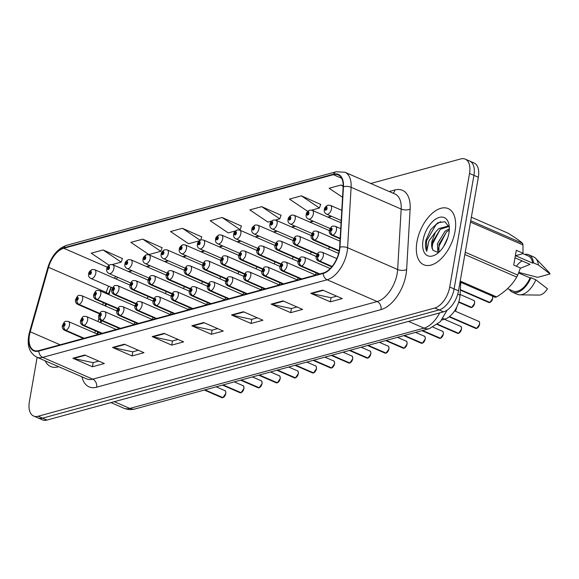<?xml version="1.0" encoding="UTF-8"?>
<svg xmlns="http://www.w3.org/2000/svg" width="579" height="579" viewBox="0 0 579 579"><rect width="100%" height="100%" fill="white"/><g stroke="black" fill="none" stroke-linecap="round" stroke-linejoin="round"><path stroke-width="0.87" d="M460.783 282.32L460.037 295.167A19.136 10.509 113.5 0 1 459.675 298.199A19.136 10.509 113.5 0 1 444.686 319.195L441.748 319.999M111.298 287.35A25.519 14.012 -66.5 0 0 109.786 291.773L108.961 294.689M106.326 303.975L105.718 306.117M101.586 320.701L100.978 322.836M98.343 332.129L97.735 334.264M274.164 263.879A4.784 2.627 -66.5 0 0 274.938 261.817M310.424 253.986A4.784 2.627 -66.5 0 0 311.198 251.923M328.554 249.035A4.784 2.627 -66.5 0 0 329.328 246.972M292.294 258.936A4.784 2.627 -66.5 0 0 293.068 256.873M256.034 268.83A4.784 2.627 -66.5 0 0 256.808 266.767M237.904 273.773A4.784 2.627 -66.5 0 0 238.678 271.71M219.774 278.723A4.784 2.627 -66.5 0 0 220.548 276.661M201.644 283.674A4.784 2.627 -66.5 0 0 202.418 281.611M183.514 288.617A4.784 2.627 -66.5 0 0 184.288 286.554M165.384 293.567A4.784 2.627 -66.5 0 0 166.159 291.505M147.254 298.511A4.784 2.627 -66.5 0 0 148.029 296.448M261.006 289.782A4.784 2.627 -66.5 0 0 261.788 287.72M315.396 274.938A4.784 2.627 -66.5 0 0 316.17 272.875M297.266 279.889A4.784 2.627 -66.5 0 0 298.04 277.826M279.136 284.832A4.784 2.627 -66.5 0 0 279.918 282.769M242.876 294.733A4.784 2.627 -66.5 0 0 243.658 292.67M224.746 299.676A4.784 2.627 -66.5 0 0 225.528 297.613M206.616 304.626A4.784 2.627 -66.5 0 0 207.398 302.564M188.486 309.57A4.784 2.627 -66.5 0 0 189.268 307.507M170.356 314.52A4.784 2.627 -66.5 0 0 171.138 312.457M152.234 319.47A4.784 2.627 -66.5 0 0 153.008 317.408M134.104 324.414A4.784 2.627 -66.5 0 0 134.878 322.351M455.022 231.484A30.622 16.813 -66.5 0 0 448.204 208.606A30.622 16.813 -66.5 0 0 416.952 241.877A30.622 16.813 -66.5 0 0 423.77 264.762A30.622 16.813 -66.5 0 0 455.022 231.484A30.622 16.813 -66.5 0 0 448.204 208.606A30.622 16.813 -66.5 0 0 416.952 241.877A30.622 16.813 -66.5 0 0 423.77 264.762A30.622 16.813 -66.5 0 0 455.022 231.484M339.243 250.606A20.41 11.204 113.5 0 1 323.256 272.998L38.858 350.606A20.41 11.204 113.5 0 1 34.016 350.396A20.41 11.204 113.5 0 1 30.238 331.803L48.527 267.317A20.41 11.204 113.5 0 1 63.748 248.261L333.381 174.677A20.41 11.204 113.5 0 1 338.223 174.894A20.41 11.204 113.5 0 1 343.144 186.908L339.627 247.371A20.41 11.204 113.5 0 1 339.243 250.606M339.562 250.519A20.924 11.486 -66.5 0 0 339.953 247.204L343.47 186.742A20.924 11.486 -66.5 0 0 333.461 174.207L63.835 247.79A20.924 11.486 -66.5 0 0 48.223 267.317L29.942 331.803A20.924 11.486 -66.5 0 0 38.771 351.084L323.169 273.469A20.924 11.486 -66.5 0 0 339.562 250.519M465.27 159.138L474.071 162.967A19.136 10.509 -66.5 0 1 478.334 177.268L458.51 290.853A19.136 10.509 -66.5 0 1 443.514 311.849L46.979 420.065A19.136 10.509 -66.5 0 1 42.441 419.862L38.04 417.951A19.136 10.509 -66.5 0 0 42.578 418.147L439.114 309.931A19.136 10.509 -66.5 0 0 454.11 288.935L473.933 175.357A19.136 10.509 -66.5 0 0 469.67 161.049A19.136 10.509 -66.5 0 1 473.933 175.357L454.11 288.935A19.136 10.509 -66.5 0 1 439.114 309.931L42.578 418.147A19.136 10.509 -66.5 0 1 38.04 417.951L33.64 416.033A19.136 10.509 -66.5 0 0 38.178 416.236L434.713 308.021A19.136 10.509 -66.5 0 0 449.709 287.025L469.533 173.439A19.136 10.509 -66.5 0 0 465.27 159.138A19.136 10.509 -66.5 0 0 460.732 158.935L370.777 183.485M98.741 361.093L93.038 362.642L73.562 358.481A5.102 3.901 -105.3 0 1 72.874 358.256L92.43 366.768L104.321 363.518L84.766 355.014L72.874 358.256M93.154 362.613L92.43 366.768M138.395 350.266L132.692 351.822L113.216 347.661A5.102 3.901 -105.3 0 1 112.529 347.436L132.084 355.947L143.976 352.698L124.42 344.194L112.529 347.436M132.808 351.793L132.084 355.947M178.042 339.446L172.347 341.002L152.87 336.84A5.102 3.901 -105.3 0 1 152.176 336.616L171.739 345.127L183.63 341.878L164.074 333.366L152.176 336.616M172.462 340.973L171.739 345.127M336.66 296.159L330.964 297.715L311.488 293.553A5.102 3.901 -105.3 0 1 310.793 293.329L330.348 301.84L342.247 298.59L322.691 290.086L310.793 293.329M331.072 297.686L330.348 301.84M297.005 306.986L291.309 308.542L271.833 304.373A5.102 3.901 -105.3 0 1 271.138 304.149L290.694 312.66L302.593 309.41L283.037 300.906L271.138 304.149M291.418 308.506L290.694 312.66M257.351 317.806L251.655 319.362L232.179 315.193A5.102 3.901 -105.3 0 1 231.484 314.976L251.04 323.48L262.938 320.238L243.383 311.726L231.484 314.976M251.771 319.326L251.04 323.48M217.697 328.626L212.001 330.182L192.525 326.02A5.102 3.901 -105.3 0 1 191.83 325.796L211.386 334.3L223.284 331.058L203.728 322.546L191.83 325.796M212.117 330.153L211.386 334.3M331.166 216.155L327.779 217.082M313.036 221.098L309.649 222.025M294.906 226.049L291.519 226.975M276.776 230.999L273.389 231.918M258.647 235.942L255.259 236.869M240.517 240.893L237.129 241.819M222.387 245.836L219 246.763M204.264 250.787L200.87 251.713M186.134 255.737L182.74 256.656M168.004 260.68L164.61 261.607M149.874 265.631L146.48 266.557M131.744 270.574L128.35 271.5M115.916 276.523A20.41 11.204 -66.5 0 0 114.179 278.173M108.657 286.207A20.41 11.204 -66.5 0 0 106.254 292.431L105.986 293.394M103.352 302.679L102.744 304.822M98.9 318.37L98.003 321.54M95.369 330.833L94.761 332.968M45.213 360.833A30.622 16.813 -66.5 0 0 50.713 366.565A30.622 16.813 -66.5 0 0 58.66 366.681A30.622 16.813 -66.5 0 1 50.713 366.565A30.622 16.813 -66.5 0 1 45.213 360.833M37.128 357.315L29.377 401.732A19.136 10.509 -66.5 0 0 33.64 416.033M162.069 247.703L142.76 239.127L130.861 242.369L148.941 254.55L160.839 251.3L162.12 247.551M122.415 258.524L103.105 249.947L91.207 253.197L109.062 265.218M281.032 215.236L261.722 206.66L249.824 209.909L267.903 222.083L271.819 221.012M320.679 204.416L301.377 195.84L289.478 199.089L307.558 211.263L308.079 211.118M343.181 185.953L341.024 185.019L329.133 188.262L342.544 197.294M201.724 236.876L182.414 228.307L170.516 231.549L188.595 243.723L199.299 240.806M241.378 226.056L222.068 217.48L210.17 220.729L228.249 232.903L235.559 230.912M239.163 229.928L240.147 229.66L241.429 225.904M222.068 217.48L240.147 229.66M275.416 220.034L279.795 218.833L281.083 215.084M261.722 206.66L279.795 218.833M311.676 210.134L319.449 208.013L320.737 204.264M301.377 195.84L319.449 208.013M341.024 185.019L343.166 186.46M200.667 239.974L201.774 236.724M182.414 228.307L200.117 240.227M142.76 239.127L160.839 251.3M112.254 264.56L121.185 262.121L122.466 258.372M103.105 249.947L121.185 262.121M476.503 328.452L475.649 328.38A3.829 2.099 -66.5 0 0 476.452 328.445L476.575 328.365M476.763 328.351L449.507 316.575M332.107 266.434L319.688 261.028A3.192 2.388 -108.5 0 1 317.676 257.04A1.592 0.876 -66.5 0 0 318.884 255.303A1.592 0.876 -66.5 0 0 318.146 254.094A1.592 0.876 -66.5 0 0 316.901 255.838A1.592 0.876 -66.5 0 0 317.589 257.062L317.495 255.679L318.146 254.984L317.77 256.164M317.589 257.062A3.192 2.482 78.1 0 0 319.434 261.1A4.784 2.627 113.5 0 1 318.428 261.02L331.781 266.832M331.999 266.572L319.434 261.1M317.806 256.157L317.676 257.04M476.452 328.445L449.384 316.67M489.653 302.549L488.799 302.477A3.829 2.099 -66.5 0 0 489.602 302.542L489.725 302.47M489.914 302.448L460.356 289.674M340.155 238.309L332.845 235.132A3.192 2.388 -108.5 0 1 330.826 231.137A1.592 0.876 -66.5 0 0 332.035 229.4A1.592 0.876 -66.5 0 0 331.304 228.191A1.592 0.876 -66.5 0 0 330.052 229.943A1.592 0.876 -66.5 0 0 330.739 231.159L330.645 229.776L331.297 229.081L330.826 231.137M330.739 231.159A3.192 2.482 78.1 0 0 332.585 235.204A4.784 2.627 113.5 0 1 331.579 235.117L340.126 238.838M340.141 238.49L332.585 235.204M489.602 302.542L460.348 289.811M327.924 205.234A3.192 2.388 71.5 0 0 327.714 205.292A3.192 2.388 71.5 0 0 326.281 207.253A1.592 0.876 -66.5 0 0 325.072 208.99A1.592 0.876 -66.5 0 0 325.811 210.199A1.592 0.876 -66.5 0 0 327.055 208.447A1.592 0.876 -66.5 0 0 326.368 207.224L326.462 208.606L325.811 209.301L326.281 207.253M326.368 207.224A3.192 2.482 -101.9 0 1 328.155 205.169L330.421 205.393A4.784 2.627 113.5 0 1 331.485 208.968A4.784 2.627 113.5 0 1 326.599 214.165C324.573 213.072 323.835 211.516 324.378 209.504C324.312 208.056 325.42 206.652 327.714 205.292M520.318 268.323L530.017 264.35L514.984 257.807M522.193 260.941A14.417 7.918 -66.5 0 0 516.425 266.26M443.565 246.625L447.806 237.651M437.898 252.545L437.427 243.65L444.961 231.296L449.347 228.748M438.933 252.198L438.976 244.331L446.518 231.976L449.29 230.087M449.232 226.954L447.9 226.136L438.752 228.596L435.459 232.157L431.912 241.255C431.261 245.264 431.702 248.348 433.237 250.504C431.999 248.413 431.847 245.453 432.766 241.624L440.308 229.27L448.653 226.534M449.318 227.25L444.94 221.786L437.847 222.734L430.718 229.573L425.826 240.538C425.095 244.917 425.399 248.5 426.745 251.293L428.93 240.9L435.459 232.157M448.92 233.156A20.801 11.421 -66.5 0 0 449.123 225.296A20.801 11.421 -66.5 0 0 436.457 218.623A20.801 11.421 -66.5 0 0 423.061 240.213A20.801 11.421 -66.5 0 0 436.609 254.058A20.801 11.421 -66.5 0 0 448.92 233.156M433.237 250.504L438.267 252.451M460.052 282.002L495.204 297.295A34.45 18.912 -66.5 0 0 496.608 296.911C505.655 291.36 512.357 284.752 516.721 277.08A34.45 18.912 -66.5 0 0 517.735 275.076L520.42 267.997L513.718 265.088L516.302 250.294L523.003 253.211L522.996 244.96A34.45 18.912 -66.5 0 0 522.605 243.339C520.043 240.958 515.093 237.528 507.754 233.055L471.357 217.219M509.354 289.471A20.41 11.204 -66.5 0 0 512.422 292.2L517.315 294.327A20.41 11.204 -66.5 0 0 519.833 294.849L539.056 295.08A12.76 7.006 -66.5 0 0 547.466 288.755L535.85 279.816L530.957 277.688L530.089 277.92L518.646 272.941M519.833 294.849A20.41 11.204 -66.5 0 0 535.85 279.816M512.422 292.2A20.41 11.204 -66.5 0 0 530.957 277.688M507.53 288.675L512.936 291.027A19.136 10.509 -66.5 0 0 530.089 277.92M523.003 253.211L522.714 253.74L515.563 255.686L532.673 263.134A19.136 10.509 -66.5 0 0 528.2 255.932L522.801 253.58M516.721 277.08L464.85 254.521M465.248 252.241L517.735 275.076M460.218 281.076L496.608 296.911M522.996 244.96L470.503 222.126M470.741 220.773L522.605 243.339M518.849 272.419L537.667 277.348L550.05 273.968A12.76 7.006 -66.5 0 0 548.972 272.282L535.705 258.379A20.41 11.204 -66.5 0 0 533.599 256.888L528.714 254.76A20.41 11.204 -66.5 0 0 524.625 254.376M532.673 263.134L533.541 262.895L538.427 265.023A20.41 11.204 -66.5 0 0 535.705 258.379M538.427 265.023L550.05 273.968M533.541 262.895A20.41 11.204 -66.5 0 0 528.714 254.76M426.745 251.293L426.549 240.85L436.067 224.601L440.648 221.605M432.195 246.893L432.759 243.556L440.199 229.371M438.404 249.6L438.969 246.256L446.402 232.07M458.373 333.395L457.519 333.323A3.829 2.099 -66.5 0 0 458.322 333.388L458.445 333.301M458.633 333.294L437.63 324.24M319.832 273.932L301.558 265.978A3.192 2.388 -108.5 0 1 299.546 261.983A1.592 0.876 -66.5 0 0 300.754 260.246A1.592 0.876 -66.5 0 0 300.016 259.037A1.592 0.876 -66.5 0 0 298.771 260.789A1.592 0.876 -66.5 0 0 299.459 262.005L299.365 260.63L300.016 259.935L299.546 261.983M299.459 262.005A3.192 2.482 78.1 0 0 301.304 266.05A4.784 2.627 113.5 0 1 300.298 265.971L319.072 274.135M319.579 273.997L301.304 266.05M458.322 333.388L437.514 324.341M440.243 338.346L439.389 338.274A3.829 2.099 -66.5 0 0 440.192 338.339L440.315 338.259M440.503 338.245L422.525 330.508M301.702 278.875L283.428 270.929A3.192 2.388 -108.5 0 1 281.416 266.933A1.592 0.876 -66.5 0 0 282.624 265.196A1.592 0.876 -66.5 0 0 281.886 263.988A1.592 0.876 -66.5 0 0 280.641 265.739A1.592 0.876 -66.5 0 0 281.329 266.955L281.235 265.573L281.886 264.878L281.416 266.933M281.329 266.955A3.192 2.482 78.1 0 0 283.174 270.994A4.784 2.627 113.5 0 1 282.168 270.914L300.942 279.085M301.449 278.948L283.174 270.994M440.192 338.339L422.315 330.558M422.113 343.289L421.259 343.224A3.829 2.099 -66.5 0 0 422.062 343.289L422.185 343.209M422.373 343.195L404.395 335.451M283.572 283.826L265.298 275.872A3.192 2.388 -108.5 0 1 263.286 271.877A1.592 0.876 -66.5 0 0 264.494 270.14A1.592 0.876 -66.5 0 0 263.756 268.931A1.592 0.876 -66.5 0 0 262.511 270.683A1.592 0.876 -66.5 0 0 263.199 271.906L263.105 270.523L263.756 269.828L263.38 271.008M263.199 271.906A3.192 2.482 78.1 0 0 265.044 275.944A4.784 2.627 113.5 0 1 264.038 275.865L282.813 284.036M283.319 283.898L265.044 275.944M263.416 271.001L263.286 271.877M422.062 343.289L404.185 335.509M403.983 348.24L403.129 348.167A3.829 2.099 -66.5 0 0 403.932 348.232L404.055 348.138M404.243 348.138L386.265 340.401M265.443 288.769L247.175 280.822A3.192 2.388 -108.5 0 1 245.156 276.827A1.592 0.876 -66.5 0 0 246.364 275.09A1.592 0.876 -66.5 0 0 245.626 273.881A1.592 0.876 -66.5 0 0 244.381 275.633A1.592 0.876 -66.5 0 0 245.069 276.849L244.975 275.466L245.626 274.779L245.156 276.827M245.069 276.849A3.192 2.482 78.1 0 0 246.915 280.895A4.784 2.627 113.5 0 1 245.909 280.815L264.683 288.979M265.189 288.841L246.915 280.895M403.932 348.232L386.055 340.459M309.794 210.177A3.192 2.388 71.5 0 0 309.584 210.235A3.192 2.388 71.5 0 0 308.151 212.196A1.592 0.876 -66.5 0 0 306.942 213.933A1.592 0.876 -66.5 0 0 307.681 215.142A1.592 0.876 -66.5 0 0 308.925 213.39A1.592 0.876 -66.5 0 0 308.238 212.175L308.332 213.557L307.681 214.252L308.151 212.196M308.238 212.175A3.192 2.482 -101.9 0 1 310.026 210.119L312.291 210.343A4.784 2.627 113.5 0 1 313.355 213.919A4.784 2.627 113.5 0 1 308.469 219.115C306.443 218.015 305.705 216.466 306.248 214.447C306.182 213 307.29 211.596 309.584 210.235M291.664 215.127A3.192 2.388 71.5 0 0 291.454 215.185A3.192 2.388 71.5 0 0 290.021 217.147A1.592 0.876 -66.5 0 0 288.82 218.884A1.592 0.876 -66.5 0 0 289.551 220.092A1.592 0.876 -66.5 0 0 290.796 218.341A1.592 0.876 -66.5 0 0 290.108 217.125L290.202 218.5L289.551 219.195L290.021 217.147M290.108 217.125A3.192 2.482 -101.9 0 1 291.896 215.062L294.161 215.287A4.784 2.627 113.5 0 1 295.225 218.862A4.784 2.627 113.5 0 1 290.347 224.066C288.313 222.966 287.575 221.41 288.118 219.398C288.053 217.95 289.16 216.546 291.454 215.185M273.541 220.078A3.192 2.388 71.5 0 0 273.324 220.136A3.192 2.388 71.5 0 0 271.891 222.097A1.592 0.876 -66.5 0 0 270.69 223.827A1.592 0.876 -66.5 0 0 271.421 225.036A1.592 0.876 -66.5 0 0 272.673 223.291A1.592 0.876 -66.5 0 0 271.978 222.068L272.072 223.451L271.421 224.145L271.891 222.097M271.978 222.068A3.192 2.482 -101.9 0 1 273.766 220.013L276.031 220.237A4.784 2.627 113.5 0 1 277.095 223.812A4.784 2.627 113.5 0 1 272.217 229.009C270.183 227.916 269.445 226.36 269.988 224.348C269.923 222.901 271.037 221.489 273.324 220.136M255.411 225.021A3.192 2.388 71.5 0 0 255.194 225.079A3.192 2.388 71.5 0 0 253.761 227.04A1.592 0.876 -66.5 0 0 252.56 228.777A1.592 0.876 -66.5 0 0 253.291 229.986A1.592 0.876 -66.5 0 0 254.543 228.235A1.592 0.876 -66.5 0 0 253.848 227.019L253.942 228.401L253.291 229.089L253.761 227.04M253.848 227.019A3.192 2.482 -101.9 0 1 255.636 224.963L257.901 225.18A4.784 2.627 113.5 0 1 258.965 228.756A4.784 2.627 113.5 0 1 254.087 233.959C252.053 232.859 251.315 231.303 251.858 229.291C251.793 227.844 252.907 226.44 255.194 225.079M471.523 307.5L470.669 307.427A3.829 2.099 -66.5 0 0 471.472 307.492L471.596 307.413M471.784 307.398L458.814 301.833M339.222 250.743L314.715 240.075A3.192 2.388 -108.5 0 1 312.696 236.08A1.592 0.876 -66.5 0 0 313.905 234.35A1.592 0.876 -66.5 0 0 313.174 233.142A1.592 0.876 -66.5 0 0 311.922 234.886A1.592 0.876 -66.5 0 0 312.609 236.109L312.515 234.727L313.167 234.032L313.311 234.509L312.79 235.212M312.609 236.109A3.192 2.482 78.1 0 0 314.455 240.147A4.784 2.627 113.5 0 1 313.449 240.068L339.128 251.243M339.193 250.91L314.455 240.147M312.826 235.204L312.696 236.08M471.472 307.492L458.771 301.963M317.176 253.986L296.586 245.026A3.192 2.388 -108.5 0 1 294.566 241.03A1.592 0.876 -66.5 0 0 295.775 239.293A1.592 0.876 -66.5 0 0 295.044 238.085A1.592 0.876 -66.5 0 0 293.792 239.836A1.592 0.876 -66.5 0 0 294.479 241.052L294.385 239.67L295.037 238.982L294.566 241.03M294.479 241.052A3.192 2.482 78.1 0 0 296.325 245.098A4.784 2.627 113.5 0 1 295.319 245.018L316.908 254.405M317.082 254.13L296.325 245.098M299.046 258.936L278.456 249.976A3.192 2.388 -108.5 0 1 276.436 245.981A1.592 0.876 -66.5 0 0 277.645 244.244A1.592 0.876 -66.5 0 0 276.914 243.035A1.592 0.876 -66.5 0 0 275.662 244.787A1.592 0.876 -66.5 0 0 276.349 246.003L276.255 244.62L276.907 243.925L276.436 245.981M276.349 246.003A3.192 2.482 78.1 0 0 278.195 250.041A4.784 2.627 113.5 0 1 277.189 249.962L298.778 259.356M298.952 259.074L278.195 250.041M280.916 263.879L260.326 254.919A3.192 2.388 -108.5 0 1 258.306 250.924A1.592 0.876 -66.5 0 0 259.515 249.187A1.592 0.876 -66.5 0 0 258.784 247.978A1.592 0.876 -66.5 0 0 257.532 249.73A1.592 0.876 -66.5 0 0 258.227 250.953L258.125 249.571L258.777 248.876L258.922 249.354L258.4 250.056M258.227 250.953A3.192 2.482 78.1 0 0 260.065 254.992A4.784 2.627 113.5 0 1 259.059 254.912L280.649 264.306M280.822 264.024L260.065 254.992M258.437 250.048L258.306 250.924M385.853 353.19L384.999 353.118A3.829 2.099 -66.5 0 0 385.802 353.183L385.925 353.089M386.113 353.089L368.135 345.345M247.32 293.719L229.045 285.773A3.192 2.388 -108.5 0 1 227.026 281.778A1.592 0.876 -66.5 0 0 228.235 280.041A1.592 0.876 -66.5 0 0 227.496 278.832A1.592 0.876 -66.5 0 0 226.251 280.576A1.592 0.876 -66.5 0 0 226.939 281.799L226.845 280.417L227.496 279.722L227.026 281.778M226.939 281.799A3.192 2.482 78.1 0 0 228.785 285.838A4.784 2.627 113.5 0 1 227.779 285.758L246.553 293.929M247.059 293.792L228.785 285.838M385.802 353.183L367.926 345.402M367.723 358.133L366.869 358.061A3.829 2.099 -66.5 0 0 367.672 358.126L367.795 358.054M367.983 358.032L350.006 350.295M229.19 298.67L210.915 290.716A3.192 2.388 -108.5 0 1 208.896 286.721A1.592 0.876 -66.5 0 0 210.105 284.984A1.592 0.876 -66.5 0 0 209.366 283.775A1.592 0.876 -66.5 0 0 208.122 285.527A1.592 0.876 -66.5 0 0 208.809 286.743L208.715 285.367L209.366 284.673L208.896 286.721M208.809 286.743A3.192 2.482 78.1 0 0 210.655 290.788A4.784 2.627 113.5 0 1 209.649 290.709L228.423 298.873M228.929 298.735L210.655 290.788M367.672 358.126L349.796 350.353M349.593 363.084L348.739 363.011A3.829 2.099 -66.5 0 0 349.542 363.076L349.665 362.997M349.854 362.982L331.876 355.245M211.06 303.613L192.785 295.666A3.192 2.388 -108.5 0 1 190.766 291.671A1.592 0.876 -66.5 0 0 191.975 289.934A1.592 0.876 -66.5 0 0 191.244 288.726A1.592 0.876 -66.5 0 0 189.992 290.477A1.592 0.876 -66.5 0 0 190.679 291.693L190.585 290.311L191.236 289.616L191.381 290.093L190.86 290.803M190.679 291.693A3.192 2.482 78.1 0 0 192.525 295.739A4.784 2.627 113.5 0 1 191.519 295.652L210.293 303.823M210.799 303.685L192.525 295.739M190.896 290.788L190.766 291.671M349.542 363.076L331.666 355.296M331.463 368.027L330.609 367.962A3.829 2.099 -66.5 0 0 331.412 368.027L331.543 367.933M331.724 367.933L313.746 360.189M192.93 308.564L174.655 300.61A3.192 2.388 -108.5 0 1 172.636 296.614A1.592 0.876 -66.5 0 0 173.845 294.877A1.592 0.876 -66.5 0 0 173.114 293.669A1.592 0.876 -66.5 0 0 171.862 295.42A1.592 0.876 -66.5 0 0 172.549 296.643L172.455 295.261L173.107 294.566L172.636 296.614M172.549 296.643A3.192 2.482 78.1 0 0 174.395 300.682A4.784 2.627 113.5 0 1 173.389 300.602L192.163 308.773M192.669 308.636L174.395 300.682M331.412 368.027L313.536 360.247M262.786 268.83L242.196 259.87A3.192 2.388 -108.5 0 1 240.184 255.875A1.592 0.876 -66.5 0 0 241.385 254.138A1.592 0.876 -66.5 0 0 240.654 252.929A1.592 0.876 -66.5 0 0 239.402 254.68A1.592 0.876 -66.5 0 0 240.097 255.896L239.996 254.514L240.647 253.826L240.184 255.875M240.097 255.896A3.192 2.482 78.1 0 0 241.935 259.942A4.784 2.627 113.5 0 1 240.929 259.855L262.519 269.249M262.692 268.967L241.935 259.942M244.656 273.773L224.066 264.813A3.192 2.388 -108.5 0 1 222.054 260.818A1.592 0.876 -66.5 0 0 223.255 259.088A1.592 0.876 -66.5 0 0 222.524 257.879A1.592 0.876 -66.5 0 0 221.272 259.624A1.592 0.876 -66.5 0 0 221.967 260.847L221.866 259.464L222.517 258.77L222.054 260.818M221.967 260.847A3.192 2.482 78.1 0 0 223.805 264.885A4.784 2.627 113.5 0 1 222.799 264.806L244.389 274.2M244.562 273.918L223.805 264.885M226.527 278.723L205.936 269.763A3.192 2.388 -108.5 0 1 203.924 265.768A1.592 0.876 -66.5 0 0 205.125 264.031A1.592 0.876 -66.5 0 0 204.394 262.823A1.592 0.876 -66.5 0 0 203.142 264.574A1.592 0.876 -66.5 0 0 203.837 265.79L203.736 264.408L204.387 263.72L203.924 265.768M203.837 265.79A3.192 2.482 78.1 0 0 205.675 269.836A4.784 2.627 113.5 0 1 204.669 269.756L226.259 279.143M226.432 278.868L205.675 269.836M208.397 283.674L187.806 274.714A3.192 2.388 -108.5 0 1 185.794 270.719A1.592 0.876 -66.5 0 0 186.995 268.982A1.592 0.876 -66.5 0 0 186.264 267.773A1.592 0.876 -66.5 0 0 185.012 269.524A1.592 0.876 -66.5 0 0 185.707 270.74L185.606 269.358L186.257 268.663L185.888 269.843M185.707 270.74A3.192 2.482 78.1 0 0 187.545 274.779A4.784 2.627 113.5 0 1 186.539 274.699L208.129 284.094M208.302 283.811L187.545 274.779M185.917 269.836L185.794 270.719M237.281 229.972A3.192 2.388 71.5 0 0 237.064 230.029A3.192 2.388 71.5 0 0 235.631 231.991A1.592 0.876 -66.5 0 0 234.43 233.728A1.592 0.876 -66.5 0 0 235.161 234.936A1.592 0.876 -66.5 0 0 236.413 233.185A1.592 0.876 -66.5 0 0 235.718 231.962L235.812 233.344L235.161 234.039L235.631 231.991M235.718 231.962A3.192 2.482 -101.9 0 1 237.506 229.906L239.771 230.131A4.784 2.627 113.5 0 1 240.835 233.706A4.784 2.627 113.5 0 1 235.957 238.903C233.923 237.81 233.185 236.254 233.728 234.242C233.663 232.794 234.777 231.39 237.064 230.029M219.151 234.915A3.192 2.388 71.5 0 0 218.934 234.973A3.192 2.388 71.5 0 0 217.501 236.934A1.592 0.876 -66.5 0 0 216.3 238.671A1.592 0.876 -66.5 0 0 217.031 239.88A1.592 0.876 -66.5 0 0 218.283 238.128A1.592 0.876 -66.5 0 0 217.588 236.912L217.682 238.295L217.031 238.989L217.501 236.934M217.588 236.912A3.192 2.482 -101.9 0 1 219.376 234.857L221.641 235.081A4.784 2.627 113.5 0 1 222.705 238.657A4.784 2.627 113.5 0 1 217.827 243.853C215.793 242.753 215.055 241.204 215.598 239.185C215.533 237.737 216.647 236.333 218.934 234.973M201.022 239.865A3.192 2.388 71.5 0 0 200.804 239.923A3.192 2.388 71.5 0 0 199.371 241.884A1.592 0.876 -66.5 0 0 198.17 243.621A1.592 0.876 -66.5 0 0 198.901 244.83A1.592 0.876 -66.5 0 0 200.153 243.079A1.592 0.876 -66.5 0 0 199.458 241.863L199.552 243.245L198.908 243.933L199.371 241.884M199.458 241.863A3.192 2.482 -101.9 0 1 201.246 239.8L203.511 240.024A4.784 2.627 113.5 0 1 204.575 243.6A4.784 2.627 113.5 0 1 199.697 248.804C197.663 247.703 196.925 246.147 197.468 244.135C197.403 242.688 198.517 241.284 200.804 239.923M313.333 372.977L312.479 372.905A3.829 2.099 -66.5 0 0 313.282 372.97L313.413 372.876M313.594 372.876L295.616 365.139M174.8 313.507L156.525 305.56A3.192 2.388 -108.5 0 1 154.506 301.565A1.592 0.876 -66.5 0 0 155.715 299.828A1.592 0.876 -66.5 0 0 154.984 298.619A1.592 0.876 -66.5 0 0 153.732 300.371A1.592 0.876 -66.5 0 0 154.419 301.587L154.325 300.204L154.977 299.517L154.506 301.565M154.419 301.587A3.192 2.482 78.1 0 0 156.265 305.632A4.784 2.627 113.5 0 1 155.259 305.553L174.033 313.717M174.54 313.579L156.265 305.632M313.282 372.97L295.406 365.197M295.203 377.928L294.349 377.855A3.829 2.099 -66.5 0 0 295.152 377.921L295.276 377.841M295.464 377.826L277.486 370.082M156.67 318.457L138.395 310.51A3.192 2.388 -108.5 0 1 136.376 306.515A1.592 0.876 -66.5 0 0 137.585 304.778A1.592 0.876 -66.5 0 0 136.854 303.57A1.592 0.876 -66.5 0 0 135.602 305.314A1.592 0.876 -66.5 0 0 136.289 306.537L136.195 305.155L136.847 304.46L136.991 304.938L136.47 305.64M136.289 306.537A3.192 2.482 78.1 0 0 138.135 310.576A4.784 2.627 113.5 0 1 137.129 310.496L155.903 318.667M156.41 318.53L138.135 310.576M136.506 305.632L136.376 306.515M295.152 377.921L277.276 370.14M277.073 382.871L276.219 382.806A3.829 2.099 -66.5 0 0 277.023 382.864L277.146 382.791M277.334 382.77L259.356 375.033M138.54 323.408L120.266 315.454A3.192 2.388 -108.5 0 1 118.246 311.459A1.592 0.876 -66.5 0 0 119.455 309.722A1.592 0.876 -66.5 0 0 118.724 308.513A1.592 0.876 -66.5 0 0 117.472 310.264A1.592 0.876 -66.5 0 0 118.159 311.48L118.065 310.105L118.717 309.41L118.861 309.888L118.34 310.59M118.159 311.48A3.192 2.482 78.1 0 0 120.005 315.526A4.784 2.627 113.5 0 1 118.999 315.446L137.773 323.61M138.28 323.473L120.005 315.526M118.377 310.583L118.246 311.459M277.023 382.864L259.146 375.091M258.943 387.821L258.089 387.749A3.829 2.099 -66.5 0 0 258.893 387.814L259.023 387.72M259.204 387.72L241.226 379.983M120.41 328.351L102.136 320.404A3.192 2.388 -108.5 0 1 100.116 316.409A1.592 0.876 -66.5 0 0 101.325 314.672A1.592 0.876 -66.5 0 0 100.594 313.463A1.592 0.876 -66.5 0 0 99.342 315.215A1.592 0.876 -66.5 0 0 100.029 316.431L99.935 315.048L100.587 314.354L100.116 316.409M100.029 316.431A3.192 2.482 78.1 0 0 101.875 320.476A4.784 2.627 113.5 0 1 100.869 320.39L119.643 328.561M120.15 328.423L101.875 320.476M258.893 387.814L241.016 380.034M240.813 392.765L239.959 392.7A3.829 2.099 -66.5 0 0 240.763 392.765L240.886 392.685M241.074 392.671L223.096 384.926M102.28 333.301L84.006 325.347A3.192 2.388 -108.5 0 1 81.986 321.352A1.592 0.876 -66.5 0 0 83.195 319.615A1.592 0.876 -66.5 0 0 82.464 318.407A1.592 0.876 -66.5 0 0 81.212 320.158A1.592 0.876 -66.5 0 0 81.9 321.381L81.805 319.999L82.457 319.304L81.986 321.352M81.9 321.381A3.192 2.482 78.1 0 0 83.745 325.42A4.784 2.627 113.5 0 1 82.739 325.34L101.513 333.511M102.02 333.374L83.745 325.42M240.763 392.765L222.886 384.984M222.683 397.715L221.829 397.643A3.829 2.099 -66.5 0 0 222.64 397.708L222.756 397.635M222.944 397.614L204.966 389.877M84.15 338.245L65.876 330.298A3.192 2.388 -108.5 0 1 63.856 326.303A1.592 0.876 -66.5 0 0 65.065 324.566A1.592 0.876 -66.5 0 0 64.334 323.357A1.592 0.876 -66.5 0 0 63.082 325.108A1.592 0.876 -66.5 0 0 63.777 326.324L63.676 324.942L64.327 324.254L64.472 324.725L63.951 325.434M63.777 326.324A3.192 2.482 78.1 0 0 65.615 330.37A4.784 2.627 113.5 0 1 64.609 330.291L83.383 338.454M83.89 338.317L65.615 330.37M63.987 325.42L63.856 326.303M222.64 397.708L204.756 389.935M190.274 288.617L169.676 279.657A3.192 2.388 -108.5 0 1 167.664 275.662A1.592 0.876 -66.5 0 0 168.865 273.925A1.592 0.876 -66.5 0 0 168.134 272.716A1.592 0.876 -66.5 0 0 166.882 274.468A1.592 0.876 -66.5 0 0 167.577 275.691L167.483 274.308L168.127 273.614L167.664 275.662M167.577 275.691A3.192 2.482 78.1 0 0 169.415 279.729A4.784 2.627 113.5 0 1 168.409 279.65L189.999 289.044M190.173 288.762L169.415 279.729M172.144 293.567L151.546 284.607A3.192 2.388 -108.5 0 1 149.534 280.612A1.592 0.876 -66.5 0 0 150.735 278.875A1.592 0.876 -66.5 0 0 150.004 277.667A1.592 0.876 -66.5 0 0 148.752 279.418A1.592 0.876 -66.5 0 0 149.447 280.634L149.353 279.252L150.004 278.564L149.534 280.612M149.447 280.634A3.192 2.482 78.1 0 0 151.285 284.68A4.784 2.627 113.5 0 1 150.279 284.593L171.876 293.987M172.043 293.705L151.285 284.68M154.014 298.511L133.416 289.551A3.192 2.388 -108.5 0 1 131.404 285.556A1.592 0.876 -66.5 0 0 132.605 283.826A1.592 0.876 -66.5 0 0 131.874 282.617A1.592 0.876 -66.5 0 0 130.622 284.361A1.592 0.876 -66.5 0 0 131.317 285.585L131.223 284.202L131.874 283.507L131.498 284.687M131.317 285.585A3.192 2.482 78.1 0 0 133.156 289.623A4.784 2.627 113.5 0 1 132.15 289.543L153.746 298.938M153.913 298.655L133.156 289.623M131.534 284.68L131.404 285.556M135.884 303.461L115.286 294.501A3.192 2.388 -108.5 0 1 113.274 290.506A1.592 0.876 -66.5 0 0 114.476 288.769A1.592 0.876 -66.5 0 0 113.745 287.56A1.592 0.876 -66.5 0 0 112.492 289.312A1.592 0.876 -66.5 0 0 113.187 290.528L113.093 289.145L113.745 288.458L113.368 289.638M113.187 290.528A3.192 2.482 78.1 0 0 115.026 294.573A4.784 2.627 113.5 0 1 114.02 294.494L135.616 303.888M135.783 303.606L115.026 294.573M113.404 289.63L113.274 290.506M117.754 308.412L97.156 299.452A3.192 2.388 -108.5 0 1 95.144 295.456A1.592 0.876 -66.5 0 0 96.346 293.719A1.592 0.876 -66.5 0 0 95.615 292.511A1.592 0.876 -66.5 0 0 94.37 294.262A1.592 0.876 -66.5 0 0 95.057 295.478L94.963 294.096L95.615 293.401L95.144 295.456M95.057 295.478A3.192 2.482 78.1 0 0 96.896 299.517A4.784 2.627 113.5 0 1 95.897 299.437L117.486 308.831M117.653 308.549L96.896 299.517M99.624 313.355L79.026 304.395A3.192 2.388 -108.5 0 1 77.014 300.4A1.592 0.876 -66.5 0 0 78.216 298.663A1.592 0.876 -66.5 0 0 77.485 297.454A1.592 0.876 -66.5 0 0 76.24 299.205A1.592 0.876 -66.5 0 0 76.927 300.429L76.833 299.046L77.485 298.351L77.014 300.4M76.927 300.429A3.192 2.482 78.1 0 0 78.766 304.467A4.784 2.627 113.5 0 1 77.767 304.388L99.356 313.782M99.53 313.5L78.766 304.467M182.892 244.816A3.192 2.388 71.5 0 0 182.674 244.874A3.192 2.388 71.5 0 0 181.241 246.835A1.592 0.876 -66.5 0 0 180.04 248.565A1.592 0.876 -66.5 0 0 180.771 249.773A1.592 0.876 -66.5 0 0 182.023 248.029A1.592 0.876 -66.5 0 0 181.328 246.806L181.43 248.188L180.778 248.883L181.241 246.835M181.328 246.806A3.192 2.482 -101.9 0 1 183.116 244.751L185.381 244.975A4.784 2.627 113.5 0 1 186.445 248.55A4.784 2.627 113.5 0 1 181.567 253.747C179.533 252.654 178.795 251.098 179.338 249.086C179.273 247.638 180.387 246.227 182.674 244.874M164.762 249.759A3.192 2.388 71.5 0 0 164.545 249.817A3.192 2.388 71.5 0 0 163.112 251.778A1.592 0.876 -66.5 0 0 161.91 253.515A1.592 0.876 -66.5 0 0 162.641 254.724A1.592 0.876 -66.5 0 0 163.893 252.972A1.592 0.876 -66.5 0 0 163.198 251.756L163.3 253.139L162.648 253.826L163.112 251.778M163.198 251.756A3.192 2.482 -101.9 0 1 164.986 249.701L167.251 249.918A4.784 2.627 113.5 0 1 168.315 253.493A4.784 2.627 113.5 0 1 163.437 258.697C161.411 257.597 160.665 256.041 161.208 254.029C161.143 252.582 162.258 251.177 164.545 249.817M146.632 254.709A3.192 2.388 71.5 0 0 146.422 254.767A3.192 2.388 71.5 0 0 144.982 256.729A1.592 0.876 -66.5 0 0 143.78 258.466A1.592 0.876 -66.5 0 0 144.511 259.674A1.592 0.876 -66.5 0 0 145.763 257.923A1.592 0.876 -66.5 0 0 145.068 256.7L145.17 258.082L144.518 258.777L144.982 256.729M145.068 256.7A3.192 2.482 -101.9 0 1 146.863 254.644L149.121 254.869A4.784 2.627 113.5 0 1 150.185 258.444A4.784 2.627 113.5 0 1 145.307 263.64C143.281 262.548 142.535 260.991 143.078 258.979C143.013 257.532 144.128 256.128 146.422 254.767M128.502 259.653A3.192 2.388 71.5 0 0 128.292 259.71A3.192 2.388 71.5 0 0 126.852 261.672A1.592 0.876 -66.5 0 0 125.65 263.409A1.592 0.876 -66.5 0 0 126.381 264.617A1.592 0.876 -66.5 0 0 127.633 262.866A1.592 0.876 -66.5 0 0 126.939 261.65L127.04 263.032L126.388 263.727L126.852 261.672M126.939 261.65A3.192 2.482 -101.9 0 1 128.733 259.595L130.992 259.819A4.784 2.627 113.5 0 1 132.063 263.394A4.784 2.627 113.5 0 1 127.177 268.591C125.151 267.491 124.405 265.942 124.948 263.923C124.883 262.475 125.998 261.071 128.292 259.71M110.372 264.603A3.192 2.388 71.5 0 0 110.162 264.661A3.192 2.388 71.5 0 0 108.729 266.622A1.592 0.876 -66.5 0 0 107.52 268.359A1.592 0.876 -66.5 0 0 108.251 269.568A1.592 0.876 -66.5 0 0 109.503 267.816A1.592 0.876 -66.5 0 0 108.809 266.601L108.91 267.983L108.259 268.67L108.729 266.622M108.809 266.601A3.192 2.482 -101.9 0 1 110.603 264.538L112.862 264.762A4.784 2.627 113.5 0 1 113.933 268.338A4.784 2.627 113.5 0 1 109.047 273.541C107.021 272.441 106.275 270.885 106.825 268.873C106.753 267.426 107.868 266.022 110.162 264.661M92.242 269.553A3.192 2.388 71.5 0 0 92.032 269.611A3.192 2.388 71.5 0 0 90.599 271.573A1.592 0.876 -66.5 0 0 89.39 273.302A1.592 0.876 -66.5 0 0 90.121 274.511A1.592 0.876 -66.5 0 0 91.373 272.767A1.592 0.876 -66.5 0 0 90.686 271.544L90.78 272.926L90.129 273.621L90.599 271.573M90.686 271.544A3.192 2.482 -101.9 0 1 92.474 269.488L94.732 269.713A4.784 2.627 113.5 0 1 95.803 273.288A4.784 2.627 113.5 0 1 90.917 278.485C88.891 277.392 88.146 275.836 88.696 273.824C88.623 272.376 89.738 270.972 92.032 269.611M457.736 294.168L460.037 295.167M442.913 318.421L444.686 319.195M389.24 191.519L394.885 189.977A31.896 17.515 113.5 0 1 410.142 209.091L406.624 269.553A31.896 17.515 113.5 0 1 381.04 309.599L96.642 387.206A6.376 4.878 74.7 0 0 92.785 379.165L377.182 301.55A25.519 14.012 -66.5 0 0 397.172 273.563A25.519 14.012 -66.5 0 0 397.65 269.517L401.175 209.062A25.519 14.012 -66.5 0 0 395.016 194.037L344.946 172.252A25.519 14.012 113.5 0 1 351.106 187.278A6.376 2.967 -176.7 0 0 343.47 186.742M96.642 387.206A31.896 17.515 113.5 0 1 81.994 376.835M86.741 378.898A25.519 14.012 -66.5 0 0 92.785 379.165L42.723 357.381A25.519 14.012 113.5 0 1 36.672 357.12L86.741 378.898M410.142 209.091A6.376 2.967 3.3 0 1 401.175 209.062L351.106 187.278L347.588 247.732A25.519 14.012 113.5 0 1 347.111 251.778A25.519 14.012 113.5 0 1 327.121 279.773A6.376 4.878 -105.3 0 1 323.169 273.469M339.953 247.204A6.376 2.967 -176.7 0 1 347.588 247.732L397.65 269.517A6.376 2.967 3.3 0 0 406.624 269.553M344.946 172.252L336.189 171.753A6.376 4.878 74.7 0 0 333.461 174.207M63.835 247.79A6.376 4.878 -105.3 0 1 66.556 245.33C57.726 248.536 51.488 255.961 47.825 267.607L29.536 332.093A6.376 1.274 -164.2 0 0 29.978 332.78M48.223 267.317A6.376 1.274 -164.2 0 0 47.825 267.607M29.942 331.803A6.376 1.274 -164.2 0 0 29.536 332.093C26.417 344.273 28.791 352.611 36.672 357.12M38.771 351.084A6.376 4.878 74.7 0 0 42.723 357.381L327.121 279.773L377.182 301.55A6.376 4.878 74.7 0 1 381.04 309.599M48.527 267.317L106.254 292.431A12.123 2.417 15.8 0 1 108.251 294.385M38.178 416.236L46.979 420.065M434.713 308.021L443.514 311.849M449.709 287.025L458.51 290.853M469.533 173.439L478.334 177.268M393.148 193.227A6.376 4.878 74.7 0 0 394.885 189.977M30.238 331.803L60.129 344.802M333.381 174.677L341.675 178.289M63.748 248.261L107.368 267.237M192.525 326.02L204.315 322.8M232.179 315.193L243.962 311.98M271.833 304.373L283.616 301.16M311.488 293.553L323.27 290.34M152.87 336.84L164.66 333.62M113.216 347.661L125.006 344.447M73.562 358.481L85.352 355.267M114.316 401.688L129.812 408.427A12.76 9.756 74.7 0 0 135.24 408.904C131.303 409.968 127.474 409.722 123.761 408.166A25.519 14.012 -66.5 0 0 129.812 408.427L424.045 328.134A25.519 14.012 -66.5 0 0 439.671 312.899M408.542 321.388L424.045 328.134A12.76 9.756 74.7 0 0 429.466 328.611L135.24 408.904M476.662 328.387A3.829 2.099 -66.5 0 0 479.557 324.218A3.829 2.099 -66.5 0 0 478.703 321.359C479.303 321.215 479.6 322.185 479.6 324.262L476.72 328.394M479.6 322.829A3.698 2.034 113.5 0 1 479.578 324.233M336.812 258.589L322.242 252.249A4.784 2.627 113.5 0 1 323.306 255.824A4.784 2.627 113.5 0 1 319.688 261.028M479.571 324.283A3.698 2.034 113.5 0 1 477.335 328.032M489.812 302.484A3.829 2.099 -66.5 0 0 492.707 298.323A3.829 2.099 -66.5 0 0 492.519 296.122M492.751 296.933A3.698 2.034 113.5 0 1 492.736 298.337M340.713 228.662L335.393 226.346A4.784 2.627 113.5 0 1 336.464 229.921A4.784 2.627 113.5 0 1 332.845 235.132M492.729 298.38A3.698 2.034 113.5 0 1 490.493 302.129M458.532 333.338A3.829 2.099 -66.5 0 0 461.427 329.169A3.829 2.099 -66.5 0 0 460.573 326.31C461.174 326.165 461.47 327.128 461.47 329.212L458.59 333.338M461.47 327.779A3.698 2.034 113.5 0 1 461.449 329.183M330.218 268.555L304.113 257.192A4.784 2.627 113.5 0 1 305.176 260.767A4.784 2.627 113.5 0 1 301.558 265.978M461.441 329.234A3.698 2.034 113.5 0 1 459.205 332.983M440.402 338.281A3.829 2.099 -66.5 0 0 443.297 334.112A3.829 2.099 -66.5 0 0 442.443 331.253C443.044 331.108 443.34 332.078 443.34 334.155L440.46 338.288M443.34 332.722A3.698 2.034 113.5 0 1 443.311 334.177A3.698 2.034 113.5 0 1 441.075 337.926M315.685 275.061L285.983 262.142A4.784 2.627 113.5 0 1 287.046 265.718A4.784 2.627 113.5 0 1 283.428 270.929M422.272 343.231A3.829 2.099 -66.5 0 0 425.167 339.062A3.829 2.099 -66.5 0 0 424.313 336.204C424.914 336.059 425.21 337.029 425.21 339.106L422.33 343.231M425.21 337.673A3.698 2.034 113.5 0 1 425.189 339.077M297.555 280.012L267.853 267.093A4.784 2.627 113.5 0 1 268.917 270.668A4.784 2.627 113.5 0 1 265.298 275.872M425.181 339.128A3.698 2.034 113.5 0 1 422.945 342.877M404.142 348.174A3.829 2.099 -66.5 0 0 407.037 344.013A3.829 2.099 -66.5 0 0 406.183 341.147C406.784 341.002 407.08 341.972 407.08 344.056L404.2 348.182M407.08 342.623A3.698 2.034 113.5 0 1 407.059 344.027M279.425 284.955L249.723 272.036A4.784 2.627 113.5 0 1 250.787 275.611A4.784 2.627 113.5 0 1 247.175 280.822M407.051 344.078A3.698 2.034 113.5 0 1 404.815 347.827M471.682 307.435A3.829 2.099 -66.5 0 0 474.577 303.266A3.829 2.099 -66.5 0 0 473.723 300.407C474.324 300.262 474.628 301.232 474.621 303.309L471.74 307.435M474.621 301.876A3.698 2.034 113.5 0 1 474.599 303.331A3.698 2.034 113.5 0 1 472.363 307.08M339.989 241.175L317.263 231.296A4.784 2.627 113.5 0 1 318.334 234.871A4.784 2.627 113.5 0 1 314.715 240.075M455.159 311.118A3.829 2.099 -66.5 0 0 456.447 308.216A3.829 2.099 -66.5 0 0 456.52 307.529M456.541 307.492A3.698 2.034 113.5 0 1 456.469 308.281A3.698 2.034 113.5 0 1 455.188 311.133L456.57 307.435M338.621 253.421L299.14 236.239A4.784 2.627 113.5 0 1 300.204 239.815A4.784 2.627 113.5 0 1 296.586 245.026M316.177 256.49L281.01 241.19A4.784 2.627 113.5 0 1 282.074 244.765A4.784 2.627 113.5 0 1 278.456 249.976M298.047 261.44L262.88 246.14A4.784 2.627 113.5 0 1 263.944 249.715A4.784 2.627 113.5 0 1 260.326 254.919M386.012 353.125A3.829 2.099 -66.5 0 0 388.907 348.956A3.829 2.099 -66.5 0 0 388.053 346.097C388.654 345.952 388.95 346.922 388.95 348.999L386.07 353.132M388.95 347.566A3.698 2.034 113.5 0 1 388.922 349.021A3.698 2.034 113.5 0 1 386.685 352.77M261.295 289.905L231.593 276.986A4.784 2.627 113.5 0 1 232.657 280.562A4.784 2.627 113.5 0 1 229.045 285.773M367.882 358.075A3.829 2.099 -66.5 0 0 370.777 353.907A3.829 2.099 -66.5 0 0 369.923 351.048C370.524 350.903 370.821 351.866 370.821 353.95L367.94 358.075M370.821 352.517A3.698 2.034 113.5 0 1 370.806 353.921M243.166 294.856L213.463 281.93A4.784 2.627 113.5 0 1 214.527 285.505A4.784 2.627 113.5 0 1 210.915 290.716M370.792 353.972A3.698 2.034 113.5 0 1 368.555 357.721M349.752 363.019A3.829 2.099 -66.5 0 0 352.647 358.85A3.829 2.099 -66.5 0 0 351.793 355.991C352.394 355.846 352.691 356.816 352.691 358.893L349.81 363.026M352.691 357.467A3.698 2.034 113.5 0 1 352.676 358.864M225.036 299.799L195.333 286.88A4.784 2.627 113.5 0 1 196.404 290.455A4.784 2.627 113.5 0 1 192.785 295.666M352.662 358.915A3.698 2.034 113.5 0 1 350.425 362.664M331.622 367.969A3.829 2.099 -66.5 0 0 334.517 363.8A3.829 2.099 -66.5 0 0 333.663 360.941C334.264 360.797 334.561 361.766 334.561 363.844L331.68 367.969M334.561 362.411A3.698 2.034 113.5 0 1 334.546 363.815M206.906 304.749L177.203 291.83A4.784 2.627 113.5 0 1 178.274 295.406A4.784 2.627 113.5 0 1 174.655 300.61M334.532 363.865A3.698 2.034 113.5 0 1 332.303 367.614M279.918 266.383L244.751 251.083A4.784 2.627 113.5 0 1 245.814 254.659A4.784 2.627 113.5 0 1 242.196 259.87M261.788 271.334L226.621 256.034A4.784 2.627 113.5 0 1 227.685 259.609A4.784 2.627 113.5 0 1 224.066 264.813M243.658 276.284L208.491 260.977A4.784 2.627 113.5 0 1 209.555 264.552A4.784 2.627 113.5 0 1 205.936 269.763M225.528 281.228L190.361 265.927A4.784 2.627 113.5 0 1 191.425 269.503A4.784 2.627 113.5 0 1 187.806 274.714M313.492 372.912A3.829 2.099 -66.5 0 0 316.387 368.751A3.829 2.099 -66.5 0 0 315.533 365.885C316.134 365.74 316.438 366.71 316.431 368.794L313.55 372.919M316.431 367.361A3.698 2.034 113.5 0 1 316.416 368.765M188.776 309.693L159.073 296.774A4.784 2.627 113.5 0 1 160.144 300.349A4.784 2.627 113.5 0 1 156.525 305.56M316.402 368.816A3.698 2.034 113.5 0 1 314.173 372.565M295.362 377.863A3.829 2.099 -66.5 0 0 298.257 373.694A3.829 2.099 -66.5 0 0 297.403 370.835C298.004 370.69 298.308 371.66 298.301 373.737A3.698 2.034 113.5 0 1 296.043 377.508M298.301 372.304A3.698 2.034 113.5 0 1 298.286 373.708M170.646 314.643L140.943 301.724A4.784 2.627 113.5 0 1 142.014 305.299A4.784 2.627 113.5 0 1 138.395 310.51M277.232 382.813A3.829 2.099 -66.5 0 0 280.127 378.644A3.829 2.099 -66.5 0 0 279.273 375.785C279.874 375.641 280.178 376.603 280.171 378.688A3.698 2.034 113.5 0 1 277.913 382.458M280.171 377.255A3.698 2.034 113.5 0 1 280.156 378.659M152.516 319.594L122.813 306.667A4.784 2.627 113.5 0 1 123.884 310.243A4.784 2.627 113.5 0 1 120.266 315.454M259.103 387.756A3.829 2.099 -66.5 0 0 261.998 383.587A3.829 2.099 -66.5 0 0 261.143 380.729C261.744 380.584 262.048 381.554 262.041 383.631L259.16 387.764M262.041 382.205A3.698 2.034 113.5 0 1 262.019 383.653A3.698 2.034 113.5 0 1 259.783 387.402M134.386 324.537L104.69 311.618A4.784 2.627 113.5 0 1 105.754 315.193A4.784 2.627 113.5 0 1 102.136 320.404M240.973 392.707A3.829 2.099 -66.5 0 0 243.868 388.538A3.829 2.099 -66.5 0 0 243.014 385.679C243.614 385.534 243.918 386.504 243.911 388.581L241.03 392.707M243.911 387.148A3.698 2.034 113.5 0 1 243.889 388.603A3.698 2.034 113.5 0 1 241.653 392.352M116.256 329.487L86.56 316.568A4.784 2.627 113.5 0 1 87.624 320.144A4.784 2.627 113.5 0 1 84.006 325.347M222.843 397.65A3.829 2.099 -66.5 0 0 225.738 393.488A3.829 2.099 -66.5 0 0 224.884 390.622C225.484 390.478 225.788 391.447 225.788 393.532A3.698 2.034 113.5 0 1 223.523 397.303M225.781 392.099A3.698 2.034 113.5 0 1 225.759 393.554L222.901 397.657M98.126 334.43L68.431 321.511A4.784 2.627 113.5 0 1 69.494 325.087A4.784 2.627 113.5 0 1 65.876 330.298M207.398 286.178L172.231 270.878A4.784 2.627 113.5 0 1 173.295 274.453A4.784 2.627 113.5 0 1 169.676 279.657M189.268 291.121L154.101 275.821A4.784 2.627 113.5 0 1 155.165 279.396A4.784 2.627 113.5 0 1 151.546 284.607M171.145 296.072L135.971 280.772A4.784 2.627 113.5 0 1 137.035 284.347A4.784 2.627 113.5 0 1 133.416 289.551M153.015 301.022L117.841 285.715A4.784 2.627 113.5 0 1 118.905 289.29A4.784 2.627 113.5 0 1 115.286 294.501M134.885 305.965L99.711 290.665A4.784 2.627 113.5 0 1 100.775 294.241A4.784 2.627 113.5 0 1 97.156 299.452M116.755 310.916L81.581 295.616A4.784 2.627 113.5 0 1 82.645 299.191A4.784 2.627 113.5 0 1 79.026 304.395M336.189 171.753L66.556 245.33M331.615 216.351L328.228 217.277M313.485 221.294L310.098 222.22M295.355 226.244L291.968 227.171M277.225 231.187L273.838 232.114M259.095 236.138L255.708 237.064M240.965 241.088L237.578 242.015M222.835 246.032L219.448 246.958M204.705 250.982L201.318 251.908M186.576 255.925L183.188 256.852M168.446 260.876L165.058 261.802M150.316 265.826L146.928 266.753M132.186 270.769L128.799 271.696M117.711 277.305L116.176 279.042M111.009 287.227L108.273 294.393M105.639 303.678L105.031 305.813M100.891 320.404L100.29 322.539M97.656 331.825L97.048 333.967M447.198 310.076L440.257 321.736L429.466 328.611M123.761 408.166L110.973 402.6M478.703 321.359L454.58 310.865M322.242 252.249C318.421 251.633 318.443 251.923 316.199 256.359C315.736 258.335 316.481 259.891 318.428 261.02M475.649 328.38L449.152 316.851M492.548 296.137L492.751 298.366L489.87 302.491M335.393 226.346C331.572 225.73 331.593 226.027 329.357 230.456C328.894 232.44 329.632 233.996 331.579 235.117M488.799 302.477L460.327 290.093M341.19 220.512L326.599 214.165M341.784 210.336L330.421 205.393M460.573 326.31L444.397 319.275M304.113 257.192C300.291 256.577 300.313 256.873 298.069 261.303C297.606 263.286 298.351 264.842 300.298 265.971M457.519 333.323L437.283 324.522M442.443 331.253L433.128 327.207M285.983 262.142C282.161 261.527 282.183 261.817 279.939 266.253C279.476 268.236 280.222 269.785 282.168 270.914M439.389 338.274L421.91 330.674M424.313 336.204L415.577 332.404M267.853 267.093C264.031 266.478 264.053 266.767 261.809 271.196C261.346 273.179 262.092 274.736 264.038 275.865M421.259 343.224L403.78 335.617M406.183 341.147L397.447 337.347M249.723 272.036C245.901 271.421 245.923 271.717 243.679 276.147C243.216 278.13 243.962 279.686 245.909 280.815M403.129 348.167L385.65 340.568M330.066 228.51L308.469 219.115M341.053 222.857L312.291 210.343M311.936 233.453L290.347 224.066M329.335 230.587L294.161 215.287M293.806 238.403L272.217 229.009M311.205 235.537L276.031 220.237M275.676 243.354L254.087 233.959M293.075 240.488L257.901 225.18M473.723 300.407L460.073 294.465M317.263 231.296C313.442 230.681 313.471 230.97 311.227 235.4C310.764 237.383 311.502 238.939 313.449 240.068M470.669 307.427L458.691 302.216M299.14 236.239C295.312 235.624 295.341 235.921 293.097 240.35C292.634 242.333 293.372 243.889 295.319 245.018M281.01 241.19C277.182 240.574 277.211 240.864 274.967 245.301C274.504 247.284 275.242 248.832 277.189 249.962M262.88 246.14C259.059 245.525 259.081 245.814 256.837 250.244C256.374 252.227 257.112 253.783 259.059 254.912M388.053 346.097L379.317 342.298M231.593 276.986C227.771 276.371 227.793 276.661 225.549 281.097C225.086 283.073 225.832 284.629 227.779 285.758M384.999 353.118L367.52 345.511M369.923 351.048L361.187 347.241M213.463 281.93C209.641 281.314 209.663 281.611 207.42 286.04C206.956 288.024 207.702 289.58 209.649 290.709M366.869 358.061L349.398 350.461M351.793 355.991L343.058 352.191M195.333 286.88C191.511 286.265 191.533 286.554 189.29 290.991C188.826 292.974 189.572 294.523 191.519 295.652M348.739 363.011L331.268 355.412M333.663 360.941L324.928 357.142M177.203 291.83C173.382 291.215 173.403 291.505 171.167 295.934C170.696 297.917 171.442 299.473 173.389 300.602M330.609 367.962L313.138 360.355M244.751 251.083C240.929 250.468 240.951 250.765 238.707 255.194C238.244 257.177 238.982 258.733 240.929 259.855M226.621 256.034C222.799 255.419 222.821 255.708 220.577 260.137C220.114 262.121 220.852 263.677 222.799 264.806M208.491 260.977C204.669 260.362 204.691 260.659 202.447 265.088C201.984 267.071 202.722 268.627 204.669 269.756M190.361 265.927C186.539 265.312 186.561 265.602 184.317 270.038C183.854 272.021 184.592 273.57 186.539 274.699M257.546 248.297L235.957 238.903M274.945 245.431L239.771 230.131M239.417 253.247L217.827 243.853M256.815 250.381L221.641 235.081M221.287 258.191L199.697 248.804M238.686 255.325L203.511 240.024M315.533 365.885L306.798 362.085M159.073 296.774C155.252 296.159 155.273 296.455 153.037 300.885C152.567 302.868 153.312 304.424 155.259 305.553M312.479 372.905L295.008 365.306M297.403 370.835L288.668 367.035M140.943 301.724C137.122 301.109 137.143 301.398 134.907 305.835C134.444 307.811 135.182 309.367 137.129 310.496M294.349 377.855L276.878 370.249M298.301 373.737L295.42 377.87M279.273 375.785L270.538 371.979M122.813 306.667C118.992 306.052 119.013 306.349 116.777 310.778C116.314 312.761 117.052 314.317 118.999 315.446M276.219 382.806L258.748 375.199M280.171 378.688L277.29 382.813M261.143 380.729L252.408 376.929M104.69 311.618C100.862 311.003 100.891 311.292 98.647 315.729C98.184 317.712 98.922 319.261 100.869 320.39M258.089 387.749L240.618 380.15M243.014 385.679L234.278 381.879M86.56 316.568C82.732 315.953 82.761 316.243 80.517 320.672C80.054 322.655 80.792 324.211 82.739 325.34M239.959 392.7L222.488 385.093M224.884 390.622L216.148 386.823M68.431 321.511C64.602 320.896 64.631 321.193 62.387 325.622C61.924 327.605 62.662 329.161 64.609 330.291M221.829 397.643L204.358 390.043M172.231 270.878C168.409 270.263 168.431 270.552 166.187 274.982C165.724 276.965 166.463 278.521 168.409 279.65M154.101 275.821C150.279 275.206 150.301 275.503 148.058 279.932C147.594 281.915 148.333 283.471 150.279 284.593M135.971 280.772C132.15 280.156 132.171 280.446 129.928 284.875C129.464 286.858 130.203 288.414 132.15 289.543M117.841 285.715C114.02 285.1 114.041 285.396 111.798 289.826C111.334 291.809 112.073 293.365 114.02 294.494M99.711 290.665C95.89 290.05 95.911 290.34 93.668 294.776C93.205 296.759 93.95 298.308 95.897 299.437M81.581 295.616C77.76 295.001 77.781 295.29 75.538 299.719C75.075 301.702 75.82 303.258 77.767 304.388M203.157 263.141L181.567 253.747M220.556 260.275L185.381 244.975M185.027 268.091L163.437 258.697M202.426 265.225L167.251 249.918M166.897 273.035L145.307 263.64M184.296 270.169L149.121 254.869M148.767 277.985L127.177 268.591M166.166 275.119L130.992 259.819M130.637 282.928L109.047 273.541M148.036 280.07L112.862 264.762M112.507 287.879L90.917 278.485M129.906 285.013L94.732 269.713"/></g></svg>

